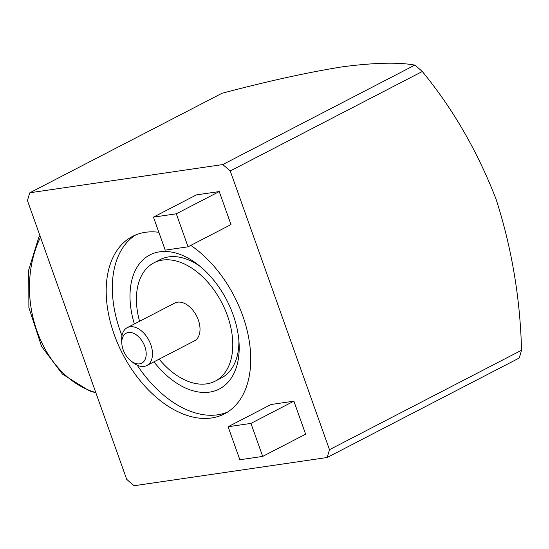 <?xml version="1.0" encoding="UTF-8"?>
<svg xmlns="http://www.w3.org/2000/svg" width="549" height="549" viewBox="0 0 549 549"><rect width="100%" height="100%" fill="white"/><g stroke="black" fill="none" stroke-linecap="round" stroke-linejoin="round"><path stroke-width="0.82" d="M144.854 346.584A16.875 10.609 -117.4 0 0 130.772 332.502A16.875 10.609 -117.4 0 0 121.816 343.297A16.875 10.609 -117.4 0 0 123.148 349.754A16.875 10.609 -117.4 0 0 130.95 360.933A16.875 10.609 -117.4 0 0 143.536 361.825A16.875 10.609 -117.4 0 0 144.854 346.584M121.816 343.297L121.679 340.421A21.315 13.402 62.6 0 1 127.265 327.65A21.315 13.402 62.6 0 1 150.776 344.58A21.315 13.402 62.6 0 1 146.864 365.51A21.315 13.402 62.6 0 1 133.215 362.704L130.95 360.933M127.265 327.65L174.802 303.041A21.315 13.402 62.6 0 1 198.313 319.964A21.315 13.402 62.6 0 1 194.401 340.895L146.864 365.51M139.563 321.282A66.614 41.875 62.6 0 1 153.974 262.813A66.614 41.875 62.6 0 1 162.559 260.075A66.614 41.875 62.6 0 1 224.843 309.135A66.614 41.875 62.6 0 1 215.229 381.123A66.614 41.875 62.6 0 1 206.637 383.861A66.614 41.875 62.6 0 1 159.169 359.142M215.229 381.123L221.364 377.945A66.614 41.875 -117.4 0 0 238.911 340.805M200.563 266.745A66.614 41.875 -117.4 0 0 168.694 256.898A66.614 41.875 -117.4 0 0 160.102 259.643L153.974 262.813M134.368 323.979A75.494 47.461 62.6 0 1 159.622 251.826A75.494 47.461 62.6 0 1 198.244 264.865A75.494 47.461 62.6 0 1 239.103 343.784A75.494 47.461 62.6 0 1 209.581 392.116A75.494 47.461 62.6 0 1 153.967 361.832M342.274 66.841C307.591 72.406 267.466 81.238 221.906 93.316L29.845 192.768L222.777 164.563L414.838 65.111C398.574 62.085 374.384 62.655 342.274 66.841M190.798 245.382A99.918 62.819 62.6 0 1 248.326 335.899A99.918 62.819 62.6 0 1 224.411 413.877A99.918 62.819 62.6 0 1 211.523 417.981A99.918 62.819 62.6 0 1 118.097 344.395A99.918 62.819 62.6 0 1 132.522 236.413A99.918 62.819 62.6 0 1 145.41 232.302A99.918 62.819 62.6 0 1 158.853 232.296M227.41 412.155A99.918 62.819 62.6 0 1 217.658 414.811A99.918 62.819 62.6 0 1 137.216 365.181M121.967 335.72A99.918 62.819 62.6 0 1 135.658 234.958M414.838 65.111A217.603 136.804 62.6 0 1 422.305 71.507L230.237 170.959A217.603 136.804 -117.4 0 0 222.777 164.563M29.845 192.768A217.603 136.804 -117.4 0 0 27.45 200.605L126.695 479.332A217.603 136.804 -117.4 0 0 134.162 485.728L327.094 457.523A217.603 136.804 -117.4 0 0 329.482 449.686L521.55 350.235C520.198 298.128 511.689 247.729 496.015 199.019C477.404 151.14 452.836 108.633 422.305 71.507M230.237 170.959L329.482 449.686M228.096 426.738L271.028 404.51L293.88 401.168L305.635 434.177L262.697 456.411L250.948 423.403L228.096 426.738L239.851 459.753L262.697 456.411M153.459 217.129L196.391 194.902L219.243 191.56L230.999 224.568L188.06 246.803L176.304 213.794L153.459 217.129L165.215 250.138L188.06 246.803M293.88 401.168L250.948 423.403M219.243 191.56L176.304 213.794M521.55 350.235A217.603 136.804 62.6 0 1 519.155 358.072L327.094 457.523M95.787 392.514A99.918 75.934 -98.3 0 1 40.496 237.237M95.903 392.851L89.144 390.771L62.421 374.082L41.587 346.474L28.884 307.632L28.713 269.957L38.567 238.012L39.871 235.494"/></g></svg>
